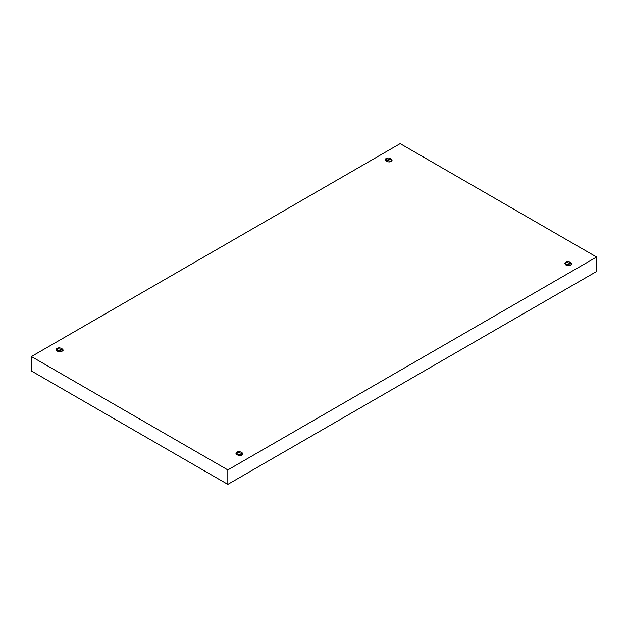 <?xml version="1.0" encoding="UTF-8"?>
<svg xmlns="http://www.w3.org/2000/svg" width="628" height="628" viewBox="0 0 628 628"><rect width="100%" height="100%" fill="white"/><g stroke="black" fill="none" stroke-linecap="round" stroke-linejoin="round"><path stroke-width="0.94" d="M386.228 158.57L385.247 159.936L390.954 161.302C388.983 163.406 382.578 159.708 386.228 158.57C388.19 156.466 394.596 160.164 390.954 161.302L391.927 159.936L386.228 158.57L386.228 161.302L386.228 158.57M57.297 348.477L56.316 349.843L62.023 351.209C60.06 353.313 53.655 349.615 57.297 348.477C59.26 346.373 65.665 350.071 62.023 351.209L63.004 349.843L57.297 348.477L57.297 351.209L57.297 348.477M237.046 452.254L236.073 453.62L241.772 454.986C239.81 457.09 233.404 453.392 237.046 452.254C239.017 450.15 245.422 453.848 241.772 454.986L242.753 453.62L237.046 452.254L237.046 454.986L237.046 452.254M565.977 262.355L564.996 263.713L570.703 265.079C568.74 267.183 562.335 263.485 565.977 262.355C567.94 260.243 574.345 263.948 570.703 265.079L571.684 263.713L565.977 262.355L565.977 265.079L565.977 262.355M227.831 484.376L596.6 271.469L596.6 257.025L227.831 469.932L227.831 484.376L227.831 469.932L31.4 356.531L400.169 143.624L596.6 257.025L596.6 271.469L227.831 484.376L31.4 370.975L31.4 356.531L31.4 370.975L227.831 484.376M227.831 469.932L596.6 257.025L400.169 143.624L31.4 356.531L227.831 469.932"/></g></svg>
